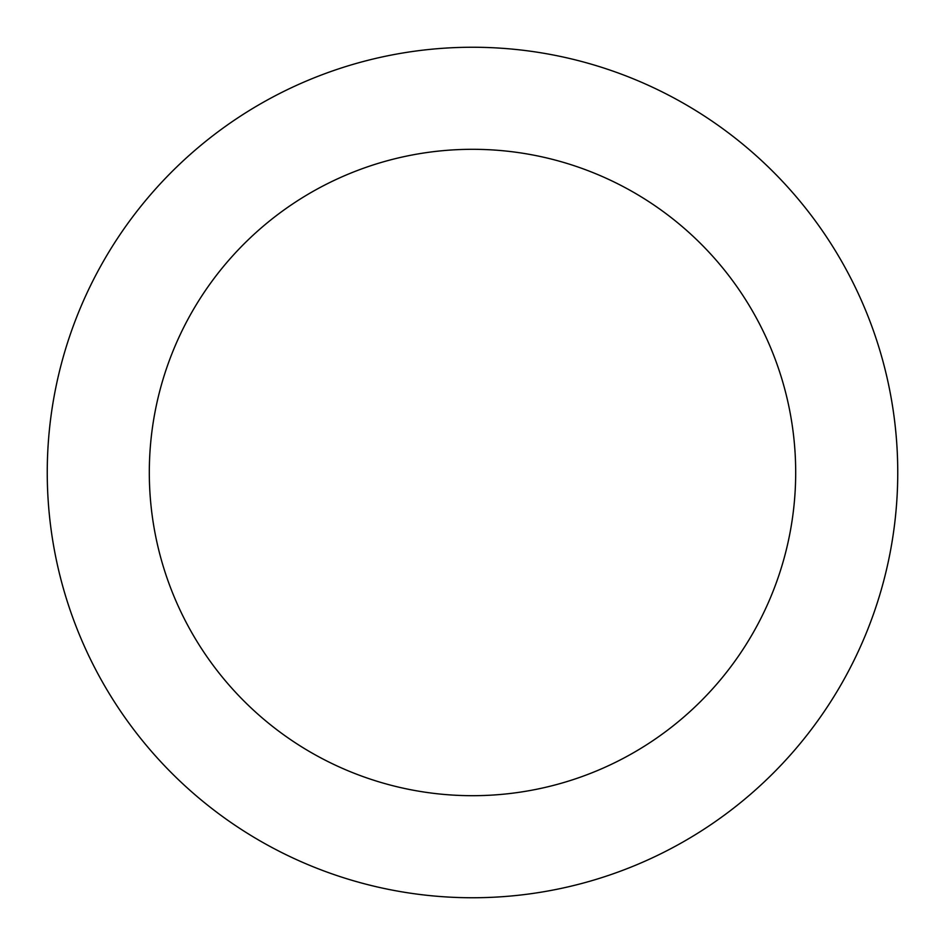 <?xml version="1.0" encoding="UTF-8"?>
<svg xmlns="http://www.w3.org/2000/svg" width="945" height="945" viewBox="0 0 945 945"><rect width="100%" height="100%" fill="white"/><g stroke="black" fill="none" stroke-linecap="round" stroke-linejoin="round"><path stroke-width="1.42" d="M472.5 795.69A323.19 323.19 0 0 0 795.69 472.5A323.19 323.19 0 0 0 472.5 149.31A323.19 323.19 0 0 0 149.31 472.5A323.19 323.19 0 0 0 472.5 795.69M472.5 897.75A425.25 425.25 0 0 0 897.75 472.5A425.25 425.25 0 0 0 472.5 47.25A425.25 425.25 0 0 0 47.25 472.5A425.25 425.25 0 0 0 472.5 897.75"/></g></svg>
